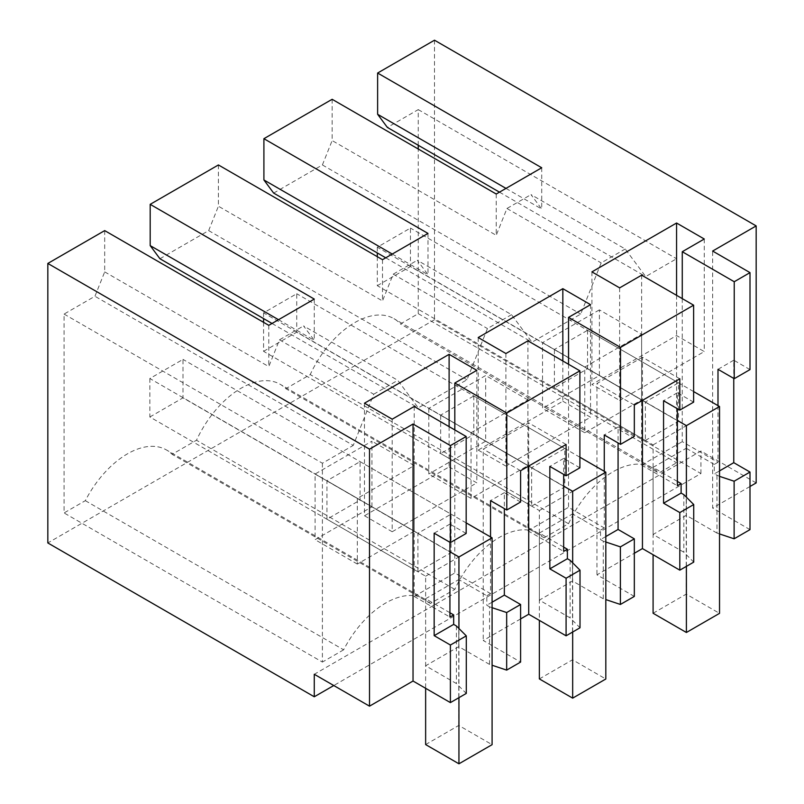 <?xml version="1.0" encoding="UTF-8"?>
<svg xmlns="http://www.w3.org/2000/svg" width="804" height="804" viewBox="0 0 804 804"><rect width="100%" height="100%" fill="white"/><g stroke="black" fill="none" stroke-linecap="round" stroke-linejoin="round"><path stroke-width="0.6" stroke-dasharray="4.02 3.01" d="M750.001 369.589L733.761 360.212L733.761 378.423M750.001 529.625L712.635 508.058L712.635 251.049M719.53 476.36L714.253 473.938L719.53 470.893M716.977 475.516L716.977 533.082L719.53 533.936M634.326 596.417L596.96 574.84L634.326 553.273M605.814 542.017L603.261 541.172L603.261 598.749L605.814 599.593M603.261 598.749L572.508 580.99L539.363 600.126L570.116 617.874L580.016 627.773M520.6 618.929L483.234 640.507L520.6 662.074M492.088 607.683L489.535 606.829L489.535 664.405L492.088 665.25M489.535 664.405L458.782 646.647L425.638 665.782L456.391 683.541L466.29 693.43M756.172 482.923L700.927 451.034L314.274 674.275M750.001 486.48L712.635 508.058M716.977 533.082L686.224 515.334L653.089 534.469L683.842 552.217L693.731 562.117M733.761 360.212L717.992 369.317M717.992 405.638L717.992 462.29L714.253 464.441L714.253 473.938M714.253 464.441L686.224 448.27L686.224 515.334M679.812 378.805L642.446 357.237L642.446 400.382M642.446 357.237L596.96 383.498L596.96 574.84M634.326 405.065L596.96 383.498M634.326 436.381L618.075 426.994L618.075 442.944M603.261 541.172L600.528 539.595L600.528 530.107L572.508 513.927L572.508 580.99M563.654 547.082L539.363 533.062L539.363 600.126M539.363 533.062L572.508 513.927M570.116 560.308L570.116 617.874M566.086 444.471L528.72 422.894L483.234 449.155L483.234 640.507M528.72 466.039L528.72 422.894M520.6 470.722L483.234 449.155M520.6 502.038L504.349 492.661L504.349 508.6M489.535 606.829L486.802 605.251L486.802 595.764L458.782 579.583L458.782 646.647M449.928 612.738L425.638 598.719L425.638 665.782M425.638 598.719L458.782 579.583M456.391 625.964L456.391 683.541M434.492 40.2L434.492 319.721L700.927 473.546L333.771 685.531M700.927 473.546L700.927 451.034M677.37 481.425L653.089 467.395L653.089 534.469M653.089 467.395L686.224 448.27M683.842 494.651L683.842 552.217M682.264 298.616L682.244 441.657L717.992 462.29M641.642 275.169L641.632 465.104L682.244 441.657M641.632 465.104L677.37 485.737M579.895 467.797L563.654 458.421L563.654 474.37M527.916 340.826L527.906 530.761L563.654 551.393M505.907 353.529L505.907 466.089L527.916 453.386M478.199 337.539L478.199 450.089L505.907 466.089M562.84 360.986L562.84 401.226L478.199 450.089M590.548 304.666L590.548 417.226L562.84 401.226M568.539 364.272L568.539 429.939L590.548 417.226M604.266 471.295L604.266 527.947L568.529 507.314L568.529 429.929L527.906 453.376M693.621 402.141L677.37 392.764L677.37 408.713M619.633 287.872L619.633 400.432L704.264 351.569L676.566 335.569L591.925 384.433L619.633 400.432M591.925 271.883L591.925 384.433M676.566 295.329L676.566 335.569M704.264 239.009L704.264 351.569M104.691 230.607L104.691 271.883L94.942 296.264L64.079 314.083L64.079 512.942L85.325 500.671A78.119 45.104 -60 0 1 166.498 449.979A78.119 45.104 -60 0 1 172.106 454.32L196.488 440.24A78.119 45.104 -60 0 1 280.224 384.322A78.119 45.104 -60 0 1 285.832 388.664L310.213 374.584A78.119 45.104 -60 0 1 393.94 318.665A78.119 45.104 -60 0 1 400.442 323.942L418.251 313.671L418.251 149.001M418.251 145.253L418.251 109.615L387.377 127.434M434.492 319.721L47.828 542.951M505.977 188.397L541.715 209.03L531.012 194.608L625.231 249.009L645.692 276.566L676.566 258.747L676.566 462.802L658.757 473.084L400.442 323.942M541.715 167.765L541.715 209.03M496.229 194.025L496.229 235.301L506.942 208.497L531.012 194.608M332.142 99.294L332.142 140.559L496.229 235.301M273.651 193.091L322.394 164.951L332.142 140.559M392.251 254.054L427.989 274.697L417.286 260.265L511.515 314.666L531.967 342.223L580.709 314.083L601.171 262.908L625.231 249.009M427.989 233.421L427.989 274.697M382.503 259.682L382.503 300.957L393.216 274.164L417.286 260.265M218.417 164.951L218.417 206.216L382.503 300.957M159.936 258.747L208.668 230.607L218.417 206.216M278.526 319.711L314.274 340.353L303.56 325.921L397.789 380.322L418.251 407.879L466.983 379.749L487.445 328.565L511.515 314.666M314.274 299.078L314.274 340.353M268.777 325.339L268.777 366.614L279.49 339.821L303.56 325.921M104.691 271.883L268.777 366.614M466.169 533.464L449.928 524.077L449.928 542.288M414.201 406.482L414.181 596.417L449.928 617.05M392.191 419.185L392.191 531.745L414.201 519.042M364.483 403.196L364.483 515.756L392.191 531.745M449.114 426.643L449.114 466.893L364.483 515.756M476.822 370.322L476.822 482.882L449.114 466.893M454.813 429.929L454.813 495.596L476.822 482.882M490.54 536.951L490.54 593.603L454.803 572.971L454.803 495.586L414.181 519.032M677.37 392.764L663.561 400.734M618.075 426.994L604.266 434.974M605.814 536.549L600.528 539.595M600.528 530.107L604.266 527.947M527.906 530.761L568.529 507.314M563.654 458.421L549.835 466.4M504.349 492.661L490.54 500.631M492.088 602.206L486.802 605.251M486.802 595.764L490.54 593.603M414.181 596.417L454.803 572.971M449.928 524.077L434.16 533.183M645.371 440.431L678.516 421.296L678.516 382.845L645.371 401.98L645.371 440.431L554.388 387.91L587.533 368.775L678.516 421.296M531.645 506.088L564.79 486.953L564.79 448.501L531.645 467.637L531.645 506.088L440.662 453.567L473.807 434.431L564.79 486.953M85.325 500.671L343.64 649.813A78.119 45.104 -60 0 1 424.813 599.111A78.119 45.104 -60 0 1 430.421 603.462L454.803 589.382A78.119 45.104 -60 0 1 538.539 533.454A78.119 45.104 -60 0 1 544.147 537.796L285.832 388.664M454.803 589.382L196.488 440.24M544.147 537.796L568.529 523.726L310.213 374.584M568.529 523.726A78.119 45.104 -60 0 1 652.255 467.797A78.119 45.104 -60 0 1 658.757 473.084M418.251 313.671L676.566 462.802M418.251 109.615L676.566 258.747M499.475 192.156L645.692 276.566M279.49 339.821L373.719 394.221L353.257 445.406L94.942 296.264M64.079 314.083L322.394 463.225L353.257 445.406M322.394 463.225L322.394 662.074L64.079 512.942M343.64 649.813L322.394 662.074M430.421 603.462L172.106 454.32M506.942 208.497L601.171 262.908M322.394 164.951L580.709 314.083M385.749 257.813L531.967 342.223M393.216 274.164L487.445 328.565M208.668 230.607L466.983 379.749M272.033 323.469L418.251 407.879M373.719 394.221L397.789 380.322M326.947 519.223L417.919 571.744L417.919 533.293L451.064 514.158L451.064 552.609L360.081 500.088L360.081 461.627L326.947 480.762L326.947 519.223L360.081 500.088M417.919 571.744L451.064 552.609M645.371 401.98L554.388 349.449L554.388 387.91M678.516 382.845L587.533 330.313L554.388 349.449M587.533 330.313L587.533 368.775M531.645 467.637L440.662 415.105L440.662 453.567M564.79 448.501L473.807 395.97L440.662 415.105M473.807 395.97L473.807 434.431M641.632 334.253L641.632 399.91L584.769 432.743L584.769 367.086L641.632 334.253L599.392 309.872L599.392 375.528L542.529 408.352L542.529 342.695L599.392 309.872M414.181 531.233L357.328 564.056L357.328 498.4L414.181 465.566L414.181 531.233L371.94 506.842L315.088 539.675L315.088 474.008L371.94 441.185L371.94 506.842M471.043 432.743L527.906 399.91L527.906 465.566L471.043 498.4L471.043 432.743L428.803 408.352L485.666 375.528L485.666 441.185L428.803 474.008L428.803 408.352M360.081 461.627L451.064 514.158M417.919 533.293L326.947 480.762M641.632 399.91L599.392 375.528M584.769 367.086L542.529 342.695M584.769 432.743L542.529 408.352M357.328 564.056L315.088 539.675M414.181 465.566L371.94 441.185M357.328 498.4L315.088 474.008M527.906 399.91L485.666 375.528M471.043 498.4L428.803 474.008M527.906 465.566L485.666 441.185M653.089 613.261L686.224 594.126L719.53 613.351M686.224 594.126L686.224 425.758L410.452 266.536L410.452 228.075L377.307 247.21L677.37 420.452M693.621 391.568L410.452 228.075M686.395 566.358L686.395 497.204M377.307 247.21L377.307 252.928M377.307 256.687L377.307 285.671L653.089 444.893L653.089 554.73M653.089 444.893L686.224 425.758M377.307 285.671L410.452 266.536M539.363 678.918L572.508 659.782L605.814 679.008M572.508 659.782L572.508 491.415L296.726 332.193L296.726 293.731L263.581 312.867L563.654 486.108M579.895 457.225L296.726 293.731M572.669 632.014L572.669 562.86M263.581 312.867L263.581 318.585M263.581 322.344L263.581 351.328L539.363 510.55L539.363 620.386M539.363 510.55L572.508 491.415M263.581 351.328L296.726 332.193M425.638 744.574L458.782 725.439L492.088 744.665M458.782 725.439L458.782 557.071L183 397.849L183 359.388L149.856 378.523L449.928 551.765M466.169 522.881L183 359.388M458.943 697.671L458.943 628.517M149.856 378.523L149.856 416.985L425.638 576.207L425.638 688.304M425.638 576.207L458.782 557.071M149.856 416.985L183 397.849M538.539 533.454L280.224 384.322M652.255 467.797L393.94 318.665M424.813 599.111L166.498 449.979"/><path stroke-width="1.21" d="M734.122 481.224L750.001 472.059L750.001 529.625L734.122 538.801L734.122 481.224L719.53 476.36M733.761 378.423L733.761 462.672L719.53 470.893M750.001 472.059L733.761 462.672M750.001 272.626L734.233 281.732L682.264 251.722L704.264 239.009L676.566 223.02L591.925 271.883L619.633 287.872L641.642 275.169L693.621 305.178L620.507 347.388L568.539 317.379L590.548 304.666L562.84 288.676L478.199 337.539L505.907 353.529L527.916 340.826L579.895 370.835L506.791 413.045L454.813 383.036L476.822 370.322L449.114 354.333L364.483 403.196L392.191 419.185L414.201 406.482L466.169 436.492L450.401 445.597L413.035 424.02L369.508 449.155L47.828 263.441L104.691 230.607L268.777 325.339L314.274 299.078L150.187 204.347L218.417 164.951L382.503 259.682L427.989 233.421L263.903 138.69L332.142 99.294L496.229 194.025L541.715 167.765L377.629 73.033L434.492 40.2L756.172 225.914L712.635 251.049L750.001 272.626L750.001 369.589L734.233 378.694L717.992 369.317L717.992 405.638M719.53 533.936L734.122 538.801M677.37 408.713L677.37 485.737L681.109 483.576L681.109 493.073L683.842 494.651L693.731 504.54L693.731 562.117L679.812 570.157L642.446 548.579L634.326 553.273M618.075 442.944L618.075 529.464L634.326 538.841L634.326 596.417L620.397 604.457L620.397 546.881L605.814 542.017M605.814 599.593L620.397 604.457M563.654 474.37L563.654 551.393L567.383 549.243L567.383 558.73L570.116 560.308L580.016 570.197L580.016 627.773L566.086 635.813L528.72 614.246L520.6 618.929M504.349 508.6L504.349 595.121L520.6 604.497L520.6 662.074L506.671 670.114L506.671 612.537L492.088 607.683M492.088 665.25L506.671 670.114M449.928 542.288L449.928 617.05L453.667 614.899L453.667 624.386L456.391 625.964L466.29 635.863L466.29 693.43L450.401 702.606L413.035 681.028L369.508 706.163L314.274 674.275L314.274 696.777L47.828 542.951L47.828 263.441M756.172 225.914L756.172 482.923L750.001 486.48M734.233 281.732L734.233 378.694M679.812 570.157L679.812 512.58L663.561 503.203L663.561 400.734L679.812 410.12L679.812 378.805L634.326 405.065L634.326 436.381L620.507 444.351L604.266 434.974L604.266 471.295M642.446 400.382L642.446 548.579M634.326 538.841L620.397 546.881M567.383 549.243L563.654 547.082M566.086 635.813L566.086 578.237L549.835 568.86L549.835 466.4L566.086 475.777L566.086 444.471L520.6 470.722L520.6 502.038L506.791 510.007L490.54 500.631L490.54 536.951M580.016 570.197L566.086 578.237M528.72 614.246L528.72 466.039M520.6 604.497L506.671 612.537M453.667 614.899L449.928 612.738M466.29 635.863L450.401 645.029L450.401 702.606M450.401 445.597L450.401 542.569L434.16 533.183L434.16 635.652L450.401 645.029M413.035 424.02L413.035 681.028M369.508 449.155L369.508 706.163M333.771 685.531L314.274 696.777M681.109 483.576L677.37 481.425M693.731 504.54L679.812 512.58M682.264 251.722L682.264 298.616M579.895 370.835L579.895 467.797L566.086 475.777M506.791 413.045L506.791 510.007M562.84 288.676L562.84 360.986M568.539 317.379L568.539 364.272M620.507 347.388L620.507 444.351M693.621 305.178L693.621 402.141L679.812 410.12M676.566 223.02L676.566 295.329M418.251 149.001L418.251 145.253M377.629 73.033L377.629 114.299L387.377 127.434L499.475 192.156M377.629 114.299L505.977 188.397M263.903 138.69L263.903 179.955L273.651 193.091L385.749 257.813M263.903 179.955L392.251 254.054M272.033 323.469L159.936 258.747L150.187 245.612L278.526 319.711M150.187 204.347L150.187 245.612M466.169 436.492L466.169 533.464L450.401 542.569M449.114 354.333L449.114 426.643M454.813 383.036L454.813 429.929M681.109 493.073L663.561 503.203M618.075 529.464L605.814 536.549M567.383 558.73L549.835 568.86M504.349 595.121L492.088 602.206M453.667 624.386L434.16 635.652M693.621 391.568L719.53 406.522L719.53 613.351L686.395 632.487L686.395 566.358M653.089 554.73L653.089 613.261L686.395 632.487M719.53 406.522L686.395 425.658L686.395 497.204M677.37 420.452L686.395 425.658M377.307 252.928L377.307 256.687M579.895 457.225L605.814 472.179L605.814 679.008L572.669 698.143L572.669 632.014M539.363 620.386L539.363 678.918L572.669 698.143M605.814 472.179L572.669 491.314L572.669 562.86M563.654 486.108L572.669 491.314M263.581 318.585L263.581 322.344M466.169 522.881L492.088 537.836L492.088 744.665L458.943 763.8L458.943 697.671M425.638 688.304L425.638 744.574L458.943 763.8M492.088 537.836L458.943 556.971L458.943 628.517M449.928 551.765L458.943 556.971"/></g></svg>
